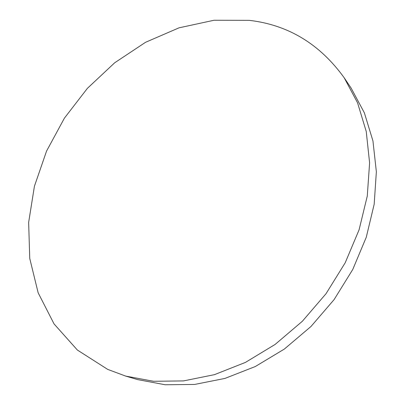 <?xml version="1.0" encoding="UTF-8"?>
<svg xmlns="http://www.w3.org/2000/svg" width="405" height="405" viewBox="0 0 405 405"><rect width="100%" height="100%" fill="white"/><g stroke="black" fill="none" stroke-linecap="round" stroke-linejoin="round"><path stroke-width="0.61" d="M107.659 369.37L77.39 350.057L54.052 323.919L38.146 292.795L29.747 258.436L28.644 222.446L34.42 186.244L46.55 151.1L64.42 118.128L87.379 88.366L114.691 62.775L145.547 42.297L179.025 27.829L214.012 20.25L249.222 20.346C288.142 24.837 319.803 43.983 344.194 77.785L357.569 102.835L366.236 131.473L369.603 162.891L367.274 196.06L359.093 229.797L345.202 262.779L326.04 293.691L302.343 321.276L275.081 344.468L245.379 362.434L214.453 374.655L183.48 380.913L153.566 381.282L125.646 376.083L107.659 369.37M344.194 77.785L351.16 88.143L364.363 112.828L372.954 140.97L376.356 171.786L374.174 204.267L366.272 237.244L352.77 269.452L334.105 299.599L310.984 326.486L284.345 349.064L255.282 366.545L224.972 378.412L194.567 384.456L165.139 384.75L137.624 379.596L125.646 376.083"/></g></svg>
